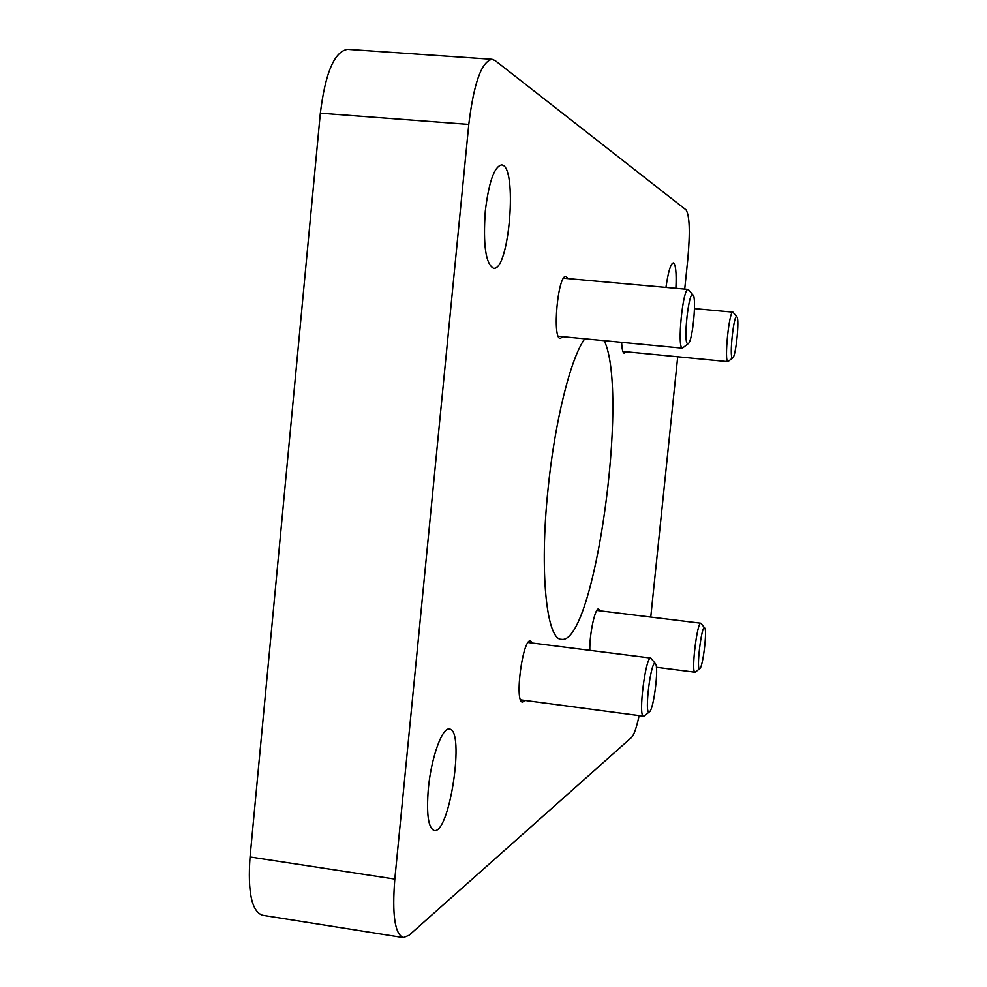 <?xml version="1.0" encoding="UTF-8"?>
<svg xmlns="http://www.w3.org/2000/svg" width="987" height="987" viewBox="0 0 987 987"><rect width="100%" height="100%" fill="white"/><g stroke="black" fill="none" stroke-linecap="round" stroke-linejoin="round"><path stroke-width="1.48" d="M589.819 650.334C589.412 634.209 595.112 607.585 598.578 609.016L599.96 610.817M626.091 351.779L624.327 353.247C622.822 352.902 621.933 349.262 621.637 342.341M562.8 336.69L560.369 338.405C551.93 339.368 557.877 274.041 566.032 276.459L568.117 278.605M524.985 700.437L522.53 702.065C514.19 702.621 522.703 638.108 530.574 640.871L532.524 643.055M428.358 788.613C426.335 814.004 428.284 827.982 434.181 830.536C449.665 834.484 465.284 729.122 449.393 729.072C442.275 727.037 431.196 757.683 428.358 788.613M675.898 288.315C676.601 272.757 675.737 264.294 673.27 262.924C670.642 263.702 668.199 271.869 665.941 287.414M684.707 289.105L687.816 259.013C690.234 232.068 689.642 215.684 686.051 209.873L495.166 60.577L492.044 59.282C481.52 61.576 473.772 83.29 468.788 124.424L394.825 879.084C391.999 914.641 394.837 934.146 403.325 937.601L409.013 935.306L631.532 737.462C634.012 734.933 636.541 727.641 639.144 715.6M650.754 617.06L677.699 356.776M584.773 338.8C570.77 357.615 554.657 421.745 547.97 489.836C539.383 572.263 546.613 639.773 561.344 639.317C594.285 645.671 629.484 393.455 604.254 340.663M485.308 211.082C482.988 244.961 485.715 264.01 493.5 268.242C509.502 271.77 517.928 164.558 501.482 164.952C494.228 166.729 488.836 182.101 485.308 211.082M492.044 59.282L347.609 49.35C334.445 51.41 325.352 72.705 320.343 113.209L250.056 856.975C247.577 892.051 251.722 911.482 262.48 915.257L403.325 937.601M704.718 627.991C701.683 623.167 695.761 672.431 699.857 668.52L699.882 668.495C702.954 666.743 707.321 630.15 704.718 627.991L700.869 623.229C697.13 621.403 690.925 673.011 694.984 672.209L695.416 672.036M655.504 663.844C651.186 657.157 643.66 717.093 649.508 711.775L649.557 711.738C653.776 709.135 658.995 667.027 655.504 663.844L650.852 658.082C645.609 655.75 637.898 717.018 643.561 716.192L644.289 715.908M693.084 295.088L688.21 289.425C682.856 287.328 676.835 348.238 682.387 348.152L688.371 343.55C692.578 341.144 696.76 298.284 693.084 295.088C688.901 288.623 682.856 343.427 687.717 343.735L688.371 343.55M736.931 316.852L732.934 312.151C729.146 310.461 723.94 361.871 727.912 361.637L732.823 357.8C735.883 356.208 739.621 319.023 736.931 316.852C733.995 312.139 728.986 357.862 732.428 357.911L732.823 357.8M468.788 124.424L320.343 113.209M394.825 879.084L250.056 856.975M656.404 667.274L694.984 672.209M596.802 610.435L700.869 623.229M699.857 668.52L695.379 672.073M520.581 699.857L643.561 716.192M528.131 642.5L650.852 658.082M649.508 711.775L644.227 715.957M558.297 336.259L682.51 348.177M563.602 278.198L688.21 289.425M622.883 351.458L727.987 361.649M694.466 308.623L732.934 312.151"/></g></svg>
